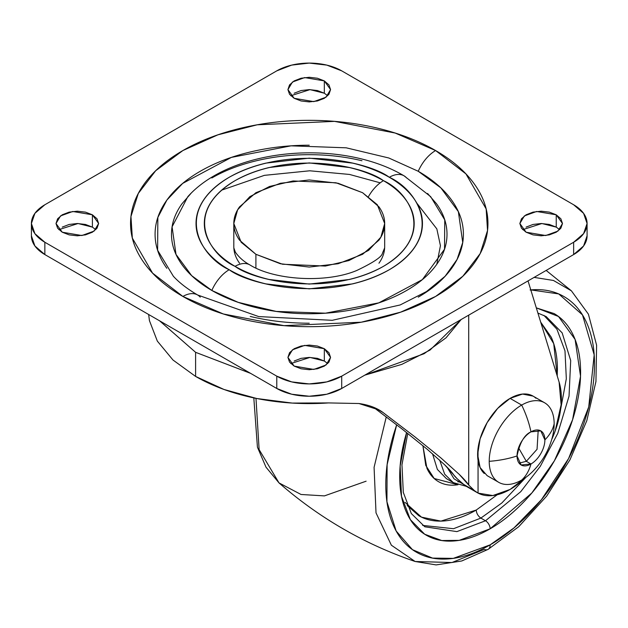 <?xml version="1.0" encoding="UTF-8"?>
<svg xmlns="http://www.w3.org/2000/svg" width="628" height="628" viewBox="0 0 628 628"><rect width="100%" height="100%" fill="white"/><g stroke="black" fill="none" stroke-linecap="round" stroke-linejoin="round"><path stroke-width="0.94" d="M544.649 402.799L533.054 396.111L522.52 394.062L510.093 398.38L521.687 405.076A45.922 26.509 -60 0 1 547.522 404.942A45.922 26.509 -60 0 1 554.155 423.822A45.922 26.509 120 0 0 521.687 405.076A74.795 43.183 60 0 1 530.966 431.86A19.68 11.359 -60 0 1 544.884 439.89A74.795 43.183 0 0 0 554.155 423.822A74.795 43.183 180 0 1 544.884 439.89A19.68 11.359 -60 0 1 530.966 463.998A19.68 11.359 120 0 0 544.884 439.89L540.802 430.887L530.966 431.86A74.795 43.183 -120 0 0 521.687 405.076A45.922 26.509 120 0 0 489.22 461.313A45.922 26.509 120 0 0 521.687 480.059A74.795 43.183 -120 0 0 530.966 463.998L526.327 461.313L518.547 447.843L526.327 461.313L537.058 449.287L538.212 430.023L537.058 449.287L526.327 461.313L530.966 463.998A19.68 11.359 -60 0 1 517.048 455.959A74.795 43.183 180 0 1 489.22 461.313A74.795 43.183 0 0 0 517.048 455.959A19.68 11.359 -60 0 1 530.966 431.86C524.388 434.741 519.749 442.779 517.048 455.959L521.122 464.971L530.966 463.998A74.795 43.183 60 0 1 521.687 480.059A45.922 26.509 -60 0 1 495.853 480.192A45.922 26.509 -60 0 1 489.22 461.313A45.922 26.509 -60 0 1 521.687 405.076L510.093 398.38A45.922 26.509 120 0 0 481.001 436.02A45.922 26.509 120 0 0 484.259 473.504M535.927 398.246A45.922 26.509 120 0 0 510.093 398.38L497.666 408.412L487.132 422.62L480.098 438.846L477.625 454.617L480.098 467.538L487.132 475.639L498.726 482.335M521.687 480.059A45.922 26.509 120 0 0 533.486 470.694M551.941 438.721A45.922 26.509 120 0 0 554.155 423.822M519.081 463.15L526.327 461.313L519.081 463.15M373.354 407.195L402.336 429.207L427.205 449.263L444.71 464.838C449.405 469.422 452.419 472.79 453.738 474.956C454.892 476.723 458.189 479.863 463.621 484.376L457.066 478.63L444.71 464.838L427.205 449.263L402.336 429.207L373.377 407.203M250.658 373.393L195.598 352.316L195.598 376.423L195.598 352.316L159.583 320.814M195.598 376.423A160.713 92.787 0 0 0 328.538 402.925L358.941 403.521C368.707 404.879 376.698 407.839 382.899 412.415L415.03 436.947L440.982 458L459.225 474.352C464.123 479.164 467.287 482.728 468.708 485.051L468.708 315.154L468.708 485.051L459.225 474.352L440.982 458L415.03 436.947L382.899 412.415L375.175 407.957L382.899 412.415L379.249 410.021L358.941 403.521L328.538 402.925L292.224 403.074L256.781 398.513L224.015 389.478L195.598 376.423L172.99 360.017L157.33 341.098L149.433 320.633L148.655 314.502M461.227 319.471L430.031 350.079L401.802 364.381L364.766 375.159L424.096 353.729L445.998 337.856L461.195 319.487M474.399 490.601L468.708 485.051L474.399 490.601L463.621 484.376L478.057 493.106L478.057 460.465L478.057 493.106L474.399 490.601M478.034 448.455L478.018 460.245M551.69 439.576A75.439 43.552 -60 0 0 559.116 382.13L528.03 280.904L559.116 382.13L561.126 404.793L555.121 431.161L551.682 439.624M525.134 477.861L510.093 489.44L492.831 495.555L478.057 493.106A65.595 37.876 -60 0 0 510.093 489.44A65.595 37.876 -60 0 0 523.76 479.164M466.675 486.551L463.621 484.376L466.58 486.504M159.677 320.861L195.598 352.316L250.494 373.299M221.684 190.127L264.388 175.353L309.761 170.792L349.513 174.443L380.207 182.827M239.551 263.203C235.72 257.865 233.804 252.315 233.804 246.537C233.804 252.315 235.72 257.865 239.551 263.203M384.681 246.537C384.681 252.315 382.766 257.865 378.943 263.203C382.766 257.865 384.681 252.315 384.681 246.537L384.681 223.505L380.874 237.172L368.644 250.352L348.948 260.541L325.382 266.052L282.506 264.231L255.902 254.301L255.902 268.03L255.902 254.301L280.378 263.744L309.243 267.057L338.115 263.744L362.584 254.301L378.943 240.171C382.766 234.833 384.681 229.283 384.681 223.505C384.681 217.728 382.766 212.17 378.943 206.84L362.584 192.71L377.318 204.736L384.681 223.505M362.584 192.71L338.115 183.266L309.243 179.953L280.378 183.266L255.902 192.71L239.551 206.84C235.72 212.17 233.804 217.728 233.804 223.505C233.804 229.283 235.72 234.833 239.551 240.171L255.902 254.301L241.168 242.275L233.804 223.505L237.619 209.838L249.842 196.658L269.545 186.469L293.111 180.958L335.988 182.779L362.584 192.71M249.795 264.867A29.516 17.042 120 0 0 235.053 266.343C253.767 280.59 327.51 297.46 383.441 266.343C437.347 234.048 408.122 191.477 383.441 180.668A29.516 17.042 120 0 0 368.51 196.548A29.516 17.042 -60 0 1 383.441 180.668C373.605 174.984 362.254 170.612 349.396 167.535L309.243 162.927L269.09 167.535C256.232 170.612 244.889 174.984 235.053 180.668C225.209 186.351 217.626 192.898 212.303 200.324C206.981 207.742 204.32 215.475 204.32 223.505C204.32 231.536 206.981 239.268 212.303 246.686C217.626 254.112 225.209 260.659 235.053 266.343C244.889 272.018 256.232 276.399 269.09 279.476L309.243 284.084L349.396 279.476C362.254 276.399 373.605 272.018 383.441 266.343C393.277 260.659 400.86 254.112 406.183 246.686C411.513 239.268 414.174 231.536 414.174 223.505C414.174 215.475 411.513 207.742 406.183 200.324C400.86 192.898 393.277 186.351 383.441 180.668C364.719 166.412 290.976 149.543 235.053 180.668C181.147 212.955 210.364 255.533 235.053 266.343A29.516 17.042 -60 0 1 249.795 264.867M190.928 193.455L181.971 203.778C174.984 213.528 171.491 223.67 171.491 234.213C171.491 244.763 174.984 254.905 181.971 264.655C188.965 274.397 198.919 283 211.832 290.458A29.516 17.042 -60 0 1 229.189 269.726C202.561 258.061 171.028 212.123 229.189 177.284C289.532 143.71 369.099 161.906 389.297 177.284C399.91 183.415 408.09 190.48 413.836 198.487C419.583 206.502 422.456 214.839 422.456 223.505C422.456 232.172 419.583 240.508 413.836 248.515C408.09 256.522 399.91 263.595 389.297 269.726C378.684 275.849 366.438 280.575 352.567 283.887L309.243 288.864L265.919 283.887C252.048 280.575 239.81 275.849 229.189 269.726C218.575 263.595 210.396 256.522 204.649 248.515C198.903 240.508 196.03 232.172 196.03 223.505C196.03 214.839 198.903 206.502 204.649 198.487C210.396 190.48 218.575 183.415 229.189 177.284C239.81 171.154 252.048 166.436 265.919 163.115L309.243 158.138L352.567 163.115C366.438 166.436 378.684 171.154 389.297 177.284A29.516 17.042 -60 0 1 404 175.793A29.516 17.042 120 0 0 389.297 177.284C415.932 188.95 447.458 234.88 389.297 269.726C328.954 303.3 249.387 285.096 229.189 269.726A29.516 17.042 120 0 0 211.832 290.458L238.161 302.343L276.202 311.425L325.492 313.191L378.81 302.861L422.346 279.625L444.53 249.222L444.75 219.894L430.659 196.643L404.055 175.824C341.718 138.804 232.36 147.038 187.835 196.643L172.08 226.841L175.997 254.395L191.666 275.653L211.832 290.458C224.753 297.915 239.653 303.662 256.53 307.696C273.408 311.731 290.976 313.749 309.243 313.749C327.51 313.749 345.086 311.731 361.964 307.696C378.841 303.662 393.732 297.915 406.654 290.458C419.567 283 429.528 274.397 436.515 264.655C443.509 254.905 447.003 244.763 447.003 234.213C447.003 223.67 443.509 213.528 436.515 203.778L427.558 193.455M418.248 171.279A29.516 17.042 -60 0 1 435.604 150.547L395.169 133.042L334.52 121.369L257.213 124.799L217.877 134.839L182.881 150.547L155.666 170.753L138.286 193.463L130.954 216.511L132.343 238.098L152.557 273.109L182.881 296.455C199.641 306.134 218.968 313.584 240.862 318.82C262.755 324.056 285.544 326.678 309.243 326.678C332.942 326.678 355.738 324.056 377.632 318.82C399.526 313.584 418.852 306.134 435.604 296.455C452.364 286.784 465.277 275.629 474.344 262.983C483.411 250.344 487.948 237.188 487.948 223.505C487.948 209.823 483.411 196.658 474.344 184.02C465.277 171.381 452.364 160.226 435.604 150.547C418.852 140.876 399.526 133.419 377.632 128.183C355.738 122.947 332.942 120.333 309.243 120.333C285.544 120.333 262.755 122.947 240.862 128.183C218.968 133.419 199.641 140.876 182.881 150.547C166.13 160.226 153.216 171.381 144.15 184.02C135.075 196.658 130.546 209.823 130.546 223.505C130.546 237.188 135.075 250.344 144.15 262.983C153.216 275.629 166.13 286.784 182.881 296.455A29.516 17.042 -60 0 1 197.584 294.964A29.516 17.042 120 0 0 182.881 296.455L223.317 313.969L283.974 325.642L361.273 322.203L400.617 312.171L435.604 296.455L462.82 276.257L480.2 253.547L487.532 230.5L486.15 208.912L465.929 173.893L435.604 150.547A29.516 17.042 120 0 0 418.248 171.279L440.825 187.843L458.354 211.628L462.734 242.471L457.074 259.45L445.111 276.265L426.467 291.565L400.154 304.965L332.243 320.311L258.712 316.575L197.647 294.995C187.458 289.037 179.373 282.796 173.375 276.265L157.612 250.25L157.856 217.429L166.922 200.018L182.685 183.4L231.394 157.4L291.062 145.837L346.216 147.816L388.787 157.981L418.248 171.279C432.708 179.632 443.847 189.256 451.665 200.159C459.492 211.063 463.401 222.414 463.401 234.213C463.401 246.019 459.492 257.37 451.665 268.274C443.847 279.177 432.708 288.801 418.248 297.146M436.805 264.247L440.432 245.697L436.837 228.906L416.882 203.229M559.626 229.667L556.243 227.116L556.243 214.8L562.492 223.505L557.954 231.088L545.732 235.531L526.091 232.211L519.851 223.505L524.38 215.914L536.61 211.479L556.243 214.8L556.243 227.116L541.893 223.521L522.716 229.667M327.706 363.565L324.323 361.022L324.323 348.705L330.564 357.403L326.034 364.994L313.804 369.429L294.171 366.108L287.922 357.403L292.46 349.82L304.682 345.384L324.323 348.705L324.323 361.022L309.973 357.426L290.788 363.565M327.706 95.762L324.323 93.219L324.323 80.902L330.564 89.6L326.034 97.191L313.804 101.626L294.171 98.306L287.922 89.6L292.46 82.017L304.682 77.582L324.323 80.902L324.323 93.219L309.973 89.623L290.788 95.762M95.778 229.667L92.395 227.116L92.395 214.8L98.635 223.505L94.106 231.088L81.876 235.531L62.243 232.211L56.002 223.505L60.531 215.914L72.762 211.479L92.395 214.8L92.395 227.116L78.045 223.521L58.859 229.667M573.639 242.251L341.711 376.148L341.711 388.473L573.639 254.568L573.639 242.251L573.639 254.568A45.922 26.509 0 0 0 587.086 235.822L583.593 245.972L573.639 254.568L341.711 388.473L341.711 376.148A45.922 26.509 180 0 1 276.775 376.148L44.847 242.251A45.922 26.509 180 0 1 31.4 223.505A45.922 26.509 180 0 1 44.847 204.759L276.775 70.854A45.922 26.509 180 0 1 341.711 70.854L573.639 204.759A45.922 26.509 180 0 1 587.086 223.505A45.922 26.509 180 0 1 573.639 242.251L341.711 376.148L326.819 381.895L309.243 383.92L291.675 381.895L276.775 376.148L276.775 388.473L276.775 376.148L44.847 242.251L44.847 254.568L44.847 242.251L34.893 233.647L31.4 223.505L34.893 213.355L44.847 204.759L276.775 70.854L291.675 65.108L309.243 63.09L326.819 65.108L341.711 70.854L573.639 204.759L583.593 213.355L587.086 223.505L583.593 233.647L573.639 242.251M31.4 235.822A45.922 26.509 0 0 0 44.847 254.568L276.775 388.473A45.922 26.509 0 0 0 341.711 388.473L326.819 394.219L309.243 396.237L291.675 394.219L276.775 388.473L44.847 254.568L34.893 245.972L31.4 235.822L31.4 223.505M556.243 227.116L549.327 224.455L541.171 223.513L533.015 224.455L526.091 227.116M324.323 361.022L317.407 358.353L309.243 357.418L301.087 358.353L294.171 361.022M324.323 93.219L317.407 90.55L309.243 89.616L301.087 90.55L294.171 93.219M92.395 227.116L85.479 224.455L77.323 223.513L69.159 224.455L62.243 227.116M556.243 214.8L549.327 212.131L541.171 211.196L533.015 212.131L526.091 214.8L521.476 218.795L519.851 223.505L521.476 228.215L526.091 232.211L533.015 234.872L541.171 235.814L549.327 234.872L556.243 232.211L560.867 228.215L562.492 223.505L560.867 218.795L556.243 214.8M324.323 348.705L317.407 346.036L309.243 345.094L301.087 346.036L294.171 348.705L289.547 352.693L287.922 357.403L289.547 362.113L294.171 366.108L301.087 368.777L309.243 369.711L317.407 368.777L324.323 366.108L328.939 362.113L330.564 357.403L328.939 352.693L324.323 348.705M324.323 80.902L317.407 78.233L309.243 77.291L301.087 78.233L294.171 80.902L289.547 84.89L287.922 89.6L289.547 94.31L294.171 98.306L301.087 100.975L309.243 101.909L317.407 100.975L324.323 98.306L328.939 94.31L330.564 89.6L328.939 84.89L324.323 80.902M92.395 214.8L85.479 212.131L77.323 211.196L69.159 212.131L62.243 214.8L57.619 218.795L56.002 223.505L57.619 228.215L62.243 232.211L69.159 234.872L77.323 235.814L85.479 234.872L92.395 232.211L97.018 228.215L98.635 223.505L97.018 218.795L92.395 214.8M166.82 268.274C159.002 257.37 155.085 246.019 155.085 234.213C155.085 222.414 159.002 211.063 166.82 200.159C174.647 189.256 185.786 179.632 200.238 171.279C214.698 162.935 231.363 156.505 250.25 151.992C269.137 147.47 288.801 145.217 309.243 145.217M309.243 323.216C288.801 323.216 269.137 320.963 250.25 316.441M361.964 160.737C345.086 156.702 327.51 154.684 309.243 154.684C290.976 154.684 273.408 156.702 256.53 160.737C239.653 164.772 224.753 170.518 211.832 177.975M197.584 294.964A29.516 17.042 -60 0 1 200.238 297.146M404 175.793A29.516 17.042 -60 0 1 406.654 177.975M488.129 549.359A9.836 5.683 -120 0 0 490.146 544.861A9.836 5.683 60 0 1 488.129 549.359A9.836 5.683 60 0 1 484.298 549.414L451.979 562.531L415.132 561.495L391.37 545.214L376.015 512.872L374.084 467.334L386.259 416.914L374.084 467.334L376.015 512.872L391.37 545.214L415.132 561.495C364.609 544.217 319.236 518.021 279.013 482.908L259.121 449.601L255.989 398.356L259.121 449.601L279.013 482.908L266.005 467.185L257.433 447.175L253.814 397.909M366.116 481.189L324.433 495.892L301.032 494.479L279.013 482.908M447.105 467.208L454.005 478.811L463.684 484.431L454.005 478.811L447.105 467.208M439.655 460.104L444.663 474.164L453.228 482.579L444.663 474.164L439.655 460.104M432.535 453.801L437.378 469.43L446.43 478.654L437.378 469.43L432.535 453.801M480.867 518.092C478.073 516.138 476.526 513.461 476.228 510.054L497.203 494.77L476.228 510.054C476.526 513.461 478.073 516.138 480.867 518.092L501.882 502.942L525.974 477.264L501.882 502.942L480.867 518.092L485.507 520.769L480.867 518.092L453.518 528.713L422.62 525.4L453.518 528.713L480.867 518.092M540.684 322.117L551.227 337.158C555.348 346.264 557.405 357.034 557.405 369.46L557.224 375.952L553.723 343.673L540.7 322.148M543.887 315.366L556.918 329.198L564.988 350.856L566.323 378.762L560.592 409.637L566.323 378.762L564.988 350.856L556.918 329.198L543.887 315.366M537.913 313.082L546.187 316.583L562.162 332.879L570.695 360.519L569.039 396.158L557.758 433.422L540.308 466.298L520.738 491.693L485.507 520.769L456.901 531.618L424.826 526.782L411.34 513.563L403.309 492.415L401.959 464.861L407.753 433.461M406.606 432.551L400.138 466.039L401.504 496.324L410.374 519.646L424.685 534.232L441.743 540.535L459.209 540.363L490.146 528.8A6.563 3.784 -120 0 0 485.507 520.769A6.563 3.784 60 0 1 490.146 528.8C502.141 521.876 513.68 512.566 524.765 500.869C535.841 489.173 545.622 475.977 554.108 461.29C562.586 446.594 569.125 431.53 573.709 416.081C578.302 400.633 580.594 385.985 580.594 372.137C580.594 358.29 578.302 346.287 573.709 336.145C569.125 325.995 562.586 318.474 554.108 313.576L536.312 307.869L558.488 316.488L575.107 339.465L580.531 376.188L572.579 419.755L554.398 460.779L531.814 493.011L490.146 528.8C478.151 535.731 466.612 539.742 455.535 540.834C444.451 541.933 434.67 540.033 426.184 535.142C417.706 530.244 411.167 522.724 406.583 512.574C401.991 502.431 399.698 490.429 399.698 476.581C399.698 462.734 401.991 448.086 406.583 432.637L406.606 432.551M530.087 289.971C542.867 288.707 554.155 290.897 563.936 296.549C573.725 302.194 581.269 310.876 586.56 322.58C591.859 334.284 594.504 348.132 594.504 364.107C594.504 380.089 591.859 396.99 586.56 414.81C581.269 432.629 573.725 450.017 563.936 466.965C554.155 483.913 542.867 499.134 530.087 512.636C517.299 526.131 503.986 536.877 490.146 544.861L453.298 558.378L432.519 558.096L412.47 549.681L396.15 530.982L386.934 501.748L387.115 464.681L396.653 424.811L393.732 433.909C388.434 451.728 385.788 468.629 385.788 484.612C385.788 500.587 388.434 514.434 393.732 526.138C399.031 537.843 406.567 546.525 416.356 552.169C426.137 557.821 437.426 560.011 450.213 558.747C462.993 557.483 476.307 552.852 490.146 544.861L514.034 527.873L541.383 499.755L568.599 458.526L588.734 406.944L594.182 354.844L582.494 314.911L558.708 293.928L530.793 289.901M415.132 561.495L436.122 564.91L461.776 560.969L488.105 549.367L518.728 526.711L546.674 496.104L569.941 459.861L586.795 420.713L595.941 381.565L596.6 345.219L588.412 314.173L571.402 290.827L553.433 280.457L534.122 277.388L553.433 280.457L571.402 290.827L546.164 270.433M546.187 316.583L562.162 332.879L570.695 360.519L569.039 396.158L557.758 433.422L540.308 466.298L520.738 491.693L485.507 520.769L456.901 531.618L424.826 526.782M404.942 502.314L421.49 517.142L440.903 521.114L476.228 510.054C465.466 516.271 455.112 519.874 445.166 520.855C435.22 521.844 426.443 520.133 418.829 515.745L407.195 505.516M422.903 445.676L426.946 468.347C429.654 474.336 433.508 478.772 438.509 481.66C443.517 484.541 449.279 485.664 455.818 485.02L457.969 484.745L434.184 478.505L425.753 465.395L422.903 445.676M457.843 481.857L460.614 481.841M532.999 471.181C542.247 461.8 548.621 450.755 552.122 438.061M378.527 409.597L379.249 410.021M466.635 486.527L477.304 492.69M233.804 223.505L233.804 246.537M384.642 247.903L382.436 253.241C381.863 256.86 373.275 262.622 356.68 270.527C325.563 283.518 274.075 280.127 249.811 264.875C243.845 261.625 239.025 257.386 235.367 252.173L233.844 247.903M587.086 223.505L587.086 235.822M446.43 478.654L453.228 482.579L466.298 486.331"/></g></svg>
